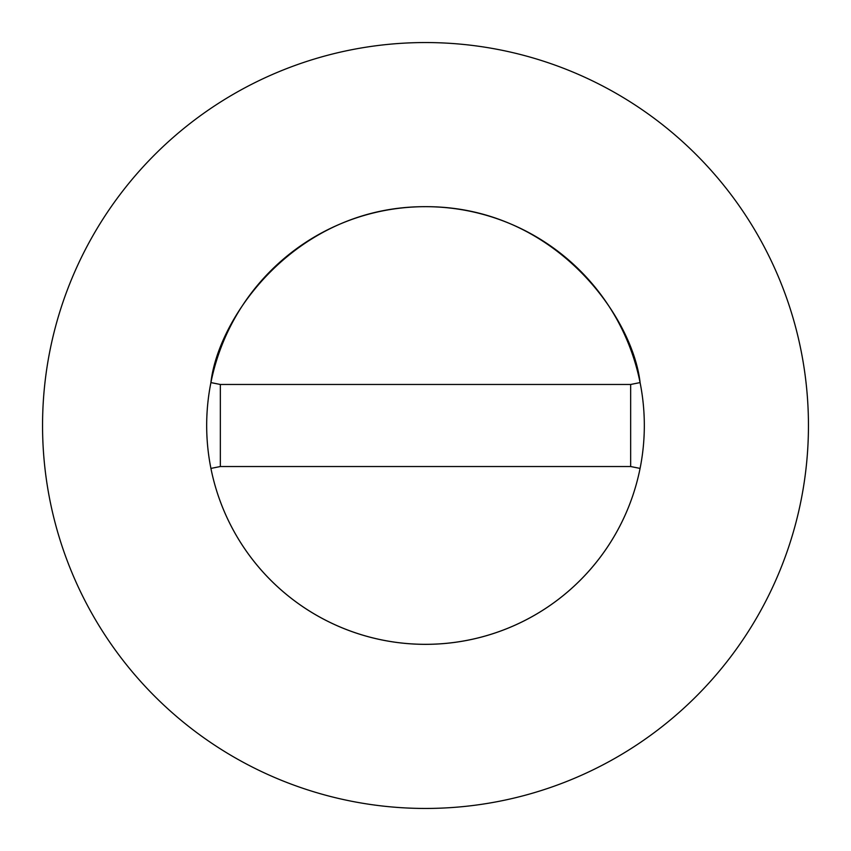 <?xml version="1.0" encoding="UTF-8"?>
<svg xmlns="http://www.w3.org/2000/svg" width="851" height="851" viewBox="0 0 851 851"><rect width="100%" height="100%" fill="white"/><g stroke="black" fill="none" stroke-linecap="round" stroke-linejoin="round"><path stroke-width="1.28" d="M644.324 425.5A218.824 218.824 0 0 0 640.08 382.588L630.655 384.471L220.345 384.471L220.345 466.529L210.92 468.412A218.824 218.824 0 0 0 644.324 425.5A218.824 218.824 0 0 0 425.5 206.676A218.824 218.824 0 0 0 206.676 425.5A218.824 218.824 0 0 0 425.5 644.324A218.824 218.824 0 0 0 644.324 425.5M220.345 384.471L210.92 382.588A218.824 218.824 0 0 0 210.92 468.412M640.101 382.578C632.453 315.689 553.841 206.208 425.5 206.676C297.159 206.208 218.547 315.689 210.899 382.578M808.45 425.5A382.95 382.95 0 0 0 425.5 42.55A382.95 382.95 0 0 0 42.55 425.5A382.95 382.95 0 0 0 425.5 808.45A382.95 382.95 0 0 0 808.45 425.5M640.08 468.412L630.655 466.529L630.655 384.471M220.345 466.529L630.655 466.529"/></g></svg>
